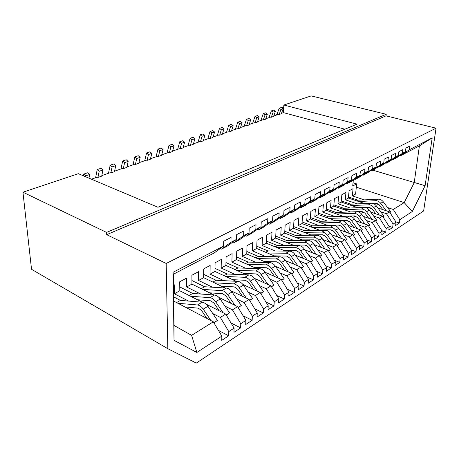 <?xml version="1.0" encoding="UTF-8"?>
<svg xmlns="http://www.w3.org/2000/svg" width="459" height="459" viewBox="0 0 459 459"><rect width="100%" height="100%" fill="white"/><g stroke="black" fill="none" stroke-linecap="round" stroke-linejoin="round"><path stroke-width="0.69" d="M283.857 105.031L356.97 124.154L157.948 207.256L78.369 173.686L22.95 192.206L31.528 269.278L167.839 348.708L196.303 363.098L423.634 210.945L436.05 128.193L386.036 115.857L386.22 114.297L311.185 95.902L283.857 105.031L283.444 112.633L281.51 113.304M276.794 114.939L279.204 108.249L280.96 109.472L279.135 114.515L278.504 114.343L273.736 116.001M268.957 117.653L271.344 110.894L273.111 112.139L271.303 117.234L270.672 117.062L265.755 118.766M260.913 120.442L263.277 113.614L265.055 114.882L263.259 120.028L262.628 119.851L257.562 121.606M252.651 123.31L254.992 116.408L256.782 117.693L255.009 122.897L254.372 122.714L249.145 124.521M244.165 126.248L246.483 119.271L248.285 120.579L246.529 125.841L245.892 125.651L240.499 127.522M235.45 129.272L237.733 122.22L239.552 123.551L237.819 128.864L237.177 128.675L231.611 130.603M226.494 132.376L228.743 125.25L230.573 126.604L228.863 131.974L228.215 131.779L222.477 133.77M217.279 135.571L219.5 128.365L221.336 129.742L219.654 135.175L219.006 134.969L213.074 137.029M207.801 138.853L209.981 131.567L211.834 132.972L210.176 138.463L209.528 138.257L203.406 140.379M198.053 142.233L200.193 134.866L202.052 136.294L200.428 141.848L199.774 141.636L193.446 143.833M188.012 145.715L190.106 138.262L191.982 139.72L190.387 145.337L189.733 145.119L183.193 147.385M177.673 149.301L179.721 141.762L181.603 143.248L180.048 148.928L179.394 148.705L172.624 151.051M167.019 152.99L169.015 145.371L170.909 146.88L169.394 152.629L168.734 152.399L161.734 154.826M156.037 156.8L157.976 149.089L159.881 150.632L158.407 156.444L157.747 156.203L150.5 158.716M144.711 160.725L146.587 152.927L148.509 154.499L147.075 160.38L146.415 160.134L138.905 162.738M133.024 164.775L134.837 156.886L136.765 158.487L135.382 164.442L134.722 164.19L126.942 166.887M120.958 168.958L122.702 160.971L124.641 162.612L123.31 168.631L122.651 168.373L114.584 171.173M108.496 173.278L110.166 165.194L112.111 166.869L110.843 172.963L110.177 172.699L101.806 175.596M95.621 177.742L97.205 169.56L99.161 171.27L97.951 177.438L97.285 177.163L91.427 179.194M83.481 175.843L83.796 174.081L85.764 175.826L85.598 176.738M83.796 174.081L87.698 172.768L89.66 174.5L88.977 178.161M173.657 296.893L180.41 300.393L202.189 302.217C204.289 302.487 206.206 303.852 207.95 306.325L217.417 320.439L213.974 322.906M176.56 302.567L180.41 300.393M207.95 306.325L203.228 309.136C201.484 306.646 199.556 305.264 197.456 304.983L177.88 303.261M203.228 309.136L210.83 320.497M206.866 318.426L201.599 310.542L198.305 308.161L184.879 306.922M213.842 322.677L217.417 320.439M173.72 301.081L213.326 321.805L221.835 336.126L221.749 340.377L228.674 335.804L228.777 331.582L220.343 317.427L212.787 313.537M353.338 179.917L352.719 185.998L356.654 183.904L355.593 194.082L352.334 195.878L353.069 188.672L349.087 190.806L348.364 198.058L345.237 199.78L345.954 192.493L341.863 194.691L341.163 202.023L337.95 203.79L338.639 196.423L334.433 198.678L333.762 206.091L330.457 207.91L331.117 200.463L326.797 202.78L326.154 210.279L322.757 212.144L323.388 204.611L318.942 207.003L318.328 214.582L314.834 216.505L315.436 208.885L310.863 211.341L310.278 219.006L306.687 220.986L307.255 213.28L302.544 215.81L301.999 223.567L298.298 225.598L298.832 217.801L293.984 220.406L293.467 228.255L289.658 230.349L290.157 222.466L285.159 225.145L284.683 233.086L280.759 235.249L281.218 227.262L276.071 230.028L275.635 238.066L271.59 240.292L272.003 232.214L266.696 235.065L266.306 243.195L262.129 245.496L262.502 237.32L257.023 240.258L256.679 248.491L252.375 250.861L252.697 242.587L247.04 245.622L246.747 253.953L242.306 256.397L242.57 248.021L236.735 251.159L236.494 259.593L231.904 262.118L232.116 253.638L226.086 256.879L225.903 265.422L221.158 268.027L221.313 259.438L215.076 262.789L214.955 271.441L210.05 274.138L210.142 265.44L203.693 268.905L203.635 277.666L198.563 280.46L198.586 271.648L191.908 275.234L191.925 284.11L186.675 287.001L186.624 278.074L179.704 281.786L179.802 290.782L174.357 293.771L174.231 284.729L173.485 285.131M220.257 248.52L221.571 249.099L230.94 242.277L231.055 237.469L223.665 241.245L223.573 246.099L214.227 252.926L173.324 274.264L173.014 272.313L223.573 246.099M174.357 293.771L188.557 301.075M228.674 335.804L218.409 330.365M352.334 195.878L364.383 199.877M374.389 203.194L379.174 204.783M387.591 207.577L393.26 209.459L399.818 219.677L399.364 223.045L395.87 221.846M393.26 209.459L404.213 202.62L356.316 187.192M345.237 199.78L357.389 203.888M367.556 207.319L372.111 208.862M380.712 211.765L386.455 213.705L393.093 224.078L392.646 227.48L388.957 226.195M348.364 198.058L364.739 203.549M377.877 207.95L389.456 211.834L386.455 213.705M337.95 203.79L350.206 208.007M360.539 211.565L364.853 213.051M373.643 216.074L379.455 218.077L386.174 228.605L385.738 232.047L381.842 230.665M341.163 202.023L357.773 207.692M370.706 212.11L382.542 216.149L379.455 218.077M330.457 207.91L342.816 212.247M353.327 215.931L357.372 217.354M366.362 220.504L372.255 222.575L379.054 233.264L378.629 236.741L374.521 235.255M333.762 206.091L350.619 211.96M363.321 216.378L375.433 220.59L372.255 222.575M322.757 212.144L335.219 216.602M345.908 220.429L349.655 221.766M358.875 225.065L364.848 227.199L371.727 238.06L371.308 241.577L366.976 239.977M326.154 210.279L343.269 216.35M355.714 220.762L368.112 225.162L364.848 227.199M314.834 216.505L327.405 221.089M338.283 225.059L341.703 226.304M351.158 229.758L357.211 231.967L364.182 242.995L363.775 246.552L359.202 244.831M318.328 214.582L335.707 220.871M347.882 225.271L360.579 229.861L357.211 231.967M306.687 220.986L319.366 225.708M330.434 229.833L333.481 230.963M343.212 234.589L349.351 236.873L356.408 248.078L356.018 251.681L351.187 249.822M310.278 219.006L327.933 225.524M339.809 229.907L352.822 234.71L349.351 236.873M298.298 225.598L311.087 230.464M322.361 234.75L324.978 235.748M335.024 239.569L341.249 241.933L348.398 253.322L348.02 256.96L342.913 254.963M301.999 223.567L319.934 230.326M331.49 234.675L344.824 239.701L341.249 241.933M289.658 230.349L302.561 235.364M314.042 239.827L316.153 240.648M326.584 244.699L332.895 247.149L340.136 258.727L339.775 262.41L334.381 260.247M293.467 228.255L311.701 235.272M322.901 239.581L336.585 244.848L332.895 247.149M280.759 235.249L293.771 240.413M305.551 245.095L306.939 245.645M317.875 249.983L324.278 252.53L331.61 264.304L331.266 268.027L325.569 265.698M284.683 233.086L303.227 240.378M314.042 244.63L328.082 250.155L324.278 252.53M271.59 240.292L284.712 245.622M308.884 255.439L315.385 258.084L322.815 270.058L322.488 273.828L316.458 271.303M275.635 238.066L294.5 245.651M304.891 249.834L319.309 255.634L315.385 258.084M262.129 245.496L275.371 250.998M299.601 261.073L306.199 263.816L313.732 275.997L313.422 279.818L307.048 277.087M266.306 243.195L285.504 251.096M295.435 255.187L310.255 261.286L306.199 263.816M252.375 250.861L265.732 256.547M290.008 266.886L296.715 269.743L304.346 282.142L304.053 286.003L297.306 283.042M256.679 248.491L276.226 256.73M285.659 260.701L300.903 267.127L296.715 269.743M242.306 256.397L255.778 262.278M280.093 272.893L286.904 275.865L294.644 288.487L294.374 292.4L287.225 289.181M246.747 253.953L266.662 262.554M275.543 266.386L291.236 273.162L286.904 275.865M231.904 262.118L245.496 268.205M269.84 279.101L276.76 282.199L284.609 295.051L284.362 299.016L276.783 295.521M236.494 259.593L256.793 268.578M235.037 269.571L237.905 267.953L259.519 268.67C261.59 268.825 263.443 270.024 265.084 272.256L281.241 279.399L276.76 282.199M221.158 268.027L234.87 274.327M259.226 285.521L266.266 288.751L274.224 301.85L274 305.86L265.962 302.056M225.903 265.422L246.603 274.821M254.223 278.28L270.902 285.854L266.266 288.751M210.05 274.138L223.883 280.667M248.233 292.159L255.393 295.539L263.466 308.884L263.271 312.946L254.739 308.798M214.955 271.441L236.081 281.292M242.937 284.494L260.196 292.538L255.393 295.539M198.563 280.46L212.517 287.231M236.85 299.038L244.131 302.573L252.324 316.176L252.157 320.29L243.092 315.758M203.635 277.666L225.214 288.011M231.193 290.874L249.111 299.463L244.131 302.573M186.675 287.001L200.749 294.03M225.036 306.159L232.455 309.859L240.768 323.738L240.631 327.904L230.992 322.947M191.925 284.11L213.974 294.982M218.92 297.421L237.613 306.641L232.455 309.859M179.802 290.782L202.362 302.234M206.016 304.093L225.696 314.082L220.343 317.427M213.326 321.805L191.604 335.368L196.865 352.46L174.024 340.326L173.014 272.313M389.456 211.834L396.06 222.139L395.606 225.524L399.364 223.045M399.588 155.739L400.219 155.911L409.267 149.795L409.767 146.094L405.899 148.073L405.406 151.791L396.341 157.936L393.277 159.537L392.623 159.348M400.219 155.911L419.406 145.905L432.194 137.901L425.097 185.711L412.274 211.53L399.818 219.677M385.451 163.071L386.122 163.266L389.278 161.62L398.389 155.435L395.251 157.058L386.122 163.266M378.061 166.904L378.761 167.11L382.008 165.412L391.16 159.181L387.93 160.857L378.761 167.11M370.447 170.851L371.17 171.069L374.515 169.319L383.713 163.048L380.379 164.775L371.17 171.069M362.599 174.919L363.35 175.149L366.798 173.347L376.03 167.03L372.593 168.809L363.35 175.149M354.509 179.113L355.277 179.354L358.84 177.495L368.107 171.138L364.561 172.974L355.277 179.354M346.155 183.439L346.958 183.698L350.63 181.781L359.931 175.378L356.27 177.277L346.958 183.698M337.531 187.903L338.363 188.179L342.156 186.199L351.491 179.756L347.71 181.718L338.363 188.179M328.627 192.516L329.487 192.809L333.406 190.766L342.77 184.277L338.862 186.302L329.487 192.809M319.424 197.284L320.319 197.594L324.37 195.477L333.756 188.953L329.717 191.047L320.319 197.594M309.905 202.207L310.835 202.539L315.023 200.353L324.433 193.79L320.25 195.959L310.835 202.539M300.06 207.302L301.029 207.652L305.361 205.391L314.782 198.793L310.456 201.036L301.029 207.652M289.864 212.574L290.874 212.953L295.361 210.612L304.793 203.974L300.312 206.298L290.874 212.953M279.301 218.036L280.357 218.438L285.005 216.011L294.449 209.338L289.801 211.748L280.357 218.438M268.36 223.694L269.456 224.124L274.27 221.611L283.719 214.904L278.9 217.4L269.456 224.124M257.006 229.557L258.147 230.016L263.145 227.412L272.589 220.676L267.586 223.269L258.147 230.016M245.221 235.645L246.42 236.138L251.607 233.43L261.033 226.666L255.841 229.362L246.42 236.138M232.977 241.962L234.233 242.495L239.621 239.684L249.03 232.891L243.631 235.691L234.233 242.495M221.571 249.099L227.171 246.179L236.551 239.363L230.94 242.277M409.267 149.795L432.194 137.901M405.406 151.791L402.359 153.375L393.277 159.537M167.839 348.708L166.187 263.455L106.683 234.675L106.551 232.409L22.95 192.206M436.05 128.193L166.187 263.455M240.631 327.904L233.958 332.31L234.079 328.11L228.777 331.582M252.157 320.29L245.726 324.542L245.875 320.393L240.768 323.738M263.271 312.946L257.069 317.049L257.247 312.952L252.324 316.176M274 305.86L268.01 309.819L268.222 305.774L263.466 308.884M284.362 299.016L278.579 302.837L278.814 298.843L274.224 301.85M294.374 292.4L288.786 296.095L289.044 292.154L284.609 295.051M304.053 286.003L298.648 289.577L298.929 285.682L294.644 288.487M313.422 279.818L308.19 283.272L308.494 279.428L304.346 282.142M322.488 273.828L317.421 277.173L317.743 273.375L313.732 275.997M331.266 268.027L326.36 271.269L326.699 267.517L322.815 270.058M339.775 262.41L335.018 265.549L335.374 261.842L331.61 264.304M348.02 256.96L343.412 260.006L343.78 256.34L340.136 258.727M356.018 251.681L351.548 254.63L351.933 251.01L348.398 253.322M363.775 246.552L359.437 249.415L359.839 245.835L356.408 248.078M371.308 241.577L367.102 244.354L367.51 240.814L364.182 242.995M378.629 236.741L374.538 239.443L374.957 235.943L371.727 238.06M385.738 232.047L381.762 234.669L382.192 231.21L379.054 233.264M392.646 227.48L388.784 230.034L389.221 226.608L386.174 228.605M396.06 222.139L393.093 224.078M402.359 153.375L402.853 149.628L398.877 151.665L398.389 155.435M395.251 157.058L395.733 153.272L391.636 155.366L391.16 159.181M387.93 160.857L388.4 157.018L384.177 159.181L383.713 163.048M380.379 164.775L380.838 160.885L376.483 163.111L376.03 167.03M372.593 168.809L373.041 164.873L368.548 167.168L368.107 171.138M364.561 172.974L364.997 168.987L360.355 171.356L359.931 175.378M356.27 177.277L356.689 173.232L351.898 175.682L351.491 179.756M347.71 181.718L348.111 177.616L343.16 180.146L342.77 184.277M338.862 186.302L339.247 182.148L334.129 184.765L333.756 188.953M329.717 191.047L330.084 186.836L324.788 189.544L324.433 193.79M320.25 195.959L320.6 191.684L315.121 194.484L314.782 198.793M310.456 201.036L310.783 196.704L305.109 199.602L304.793 203.974M300.312 206.298L300.616 201.903L294.735 204.909L294.449 209.338M289.801 211.748L290.077 207.29L283.983 210.406L283.719 214.904M278.9 217.4L279.152 212.878L272.824 216.114L272.589 220.676M267.586 223.269L267.809 218.673L261.24 222.036L261.033 226.666M255.841 229.362L256.03 224.698L249.203 228.192L249.03 232.891M243.631 235.691L243.786 230.957L236.689 234.589L236.551 239.363M221.835 336.126L196.865 352.46M386.22 114.297L106.551 232.409M97.951 177.438L101.703 176.136L102.925 169.991L100.974 168.292L97.205 169.56M110.843 172.963L114.469 171.706L115.754 165.63L113.809 163.966L110.166 165.194M123.31 168.631L126.822 167.415L128.164 161.413L126.231 159.784L122.702 160.971M135.382 164.442L138.784 163.261L140.179 157.328L138.257 155.733L134.837 156.886M147.075 160.38L150.368 159.233L151.814 153.375L149.898 151.809L146.587 152.927M158.407 156.444L161.602 155.337L163.088 149.542L161.184 148.01L157.976 149.089M169.394 152.629L172.492 151.55L174.018 145.824L172.125 144.321L169.015 145.371M180.048 148.928L183.055 147.884L184.621 142.221L182.739 140.747L179.721 141.762M190.387 145.337L193.308 144.321L194.909 138.727L193.038 137.275L190.106 138.262M200.428 141.848L203.262 140.867L204.892 135.33L203.039 133.908L200.193 134.866M210.176 138.463L212.93 137.511L214.594 132.031L212.746 130.637L209.981 131.567M219.654 135.175L222.328 134.246L224.021 128.83L222.185 127.459L219.5 128.365M228.863 131.974L231.462 131.073L233.178 125.714L231.353 124.366L228.743 125.25M237.819 128.864L240.344 127.986L242.088 122.691L240.275 121.365L237.733 122.22M246.529 125.841L248.99 124.986L250.752 119.742L248.95 118.439L246.483 119.271M255.009 122.897L257.401 122.065L259.186 116.873L257.396 115.593L254.992 116.408M263.259 120.028L265.595 119.22L267.396 114.084L265.618 112.828L263.277 113.614M271.303 117.234L273.575 116.448L275.389 111.365L273.627 110.126L271.344 110.894M279.135 114.515L281.35 113.746L283.18 108.72L280.96 109.472M344.898 129.197L283.444 112.633M85.764 175.826L89.66 174.5M179.762 286.927L192.717 293.45L214.491 295.017C216.585 295.263 218.49 296.594 220.211 299.016L229.557 312.837L226.339 315.155M189.091 295.498L192.717 293.45M220.211 299.016L215.667 301.724C213.934 299.285 212.024 297.937 209.929 297.684L190.479 296.204M215.667 301.724L223.108 312.768M219.161 310.766L214.02 303.124L210.75 300.817L197.456 299.744M226.207 314.937L229.557 312.837M234.079 328.11L225.696 314.082M419.406 145.905L414.219 182.642L404.213 202.62L412.274 211.53M389.221 226.608L382.542 216.149M382.192 231.21L375.433 220.59M374.957 235.943L368.112 225.162M367.51 240.814L360.579 229.861M359.839 245.835L352.822 234.71M351.933 251.01L344.824 239.701M343.78 256.34L336.585 244.848M335.374 261.842L328.082 250.155M326.699 267.517L319.309 255.634M317.743 273.375L310.255 261.286M308.494 279.428L300.903 267.127M298.929 285.682L291.236 273.162M289.044 292.154L281.241 279.399M278.814 298.843L270.902 285.854M268.222 305.774L260.196 292.538M257.247 312.952L249.111 299.463M245.875 320.393L237.613 306.641M372.857 170.186L425.097 185.711M356.654 183.904L353.051 182.757M174.024 340.326L174.076 325.483L191.604 335.368M174.076 325.483L173.324 274.264M349.62 204.909L350.906 204.18L371.325 203.245C373.265 203.234 374.946 204.117 376.357 205.907L373.712 207.479C372.295 205.684 370.614 204.789 368.669 204.8L351.525 205.557M373.712 207.479L379.335 215.053M375.818 213.854L372.06 208.788L369.179 207.256L364.721 207.439M341.266 200.904L350.906 204.18M273.111 112.139L275.389 111.365M376.357 205.907L383.971 216.149L383.013 216.883M382.949 216.786L383.971 216.149M342.271 209.057L343.648 208.277L364.176 207.428C366.133 207.422 367.82 208.329 369.248 210.142L366.529 211.765C365.1 209.935 363.402 209.029 361.445 209.029L344.164 209.711M366.529 211.765L372.232 219.477M368.686 218.243L364.871 213.079L361.973 211.513L350.544 211.932M333.871 204.886L343.648 208.277M265.055 114.882L267.396 114.084M369.248 210.142L376.948 220.544L375.91 221.341M375.846 221.238L376.948 220.544M334.72 213.315L336.189 212.488L356.827 211.731C358.789 211.737 360.493 212.66 361.939 214.502L359.139 216.172C357.693 214.313 355.983 213.383 354.015 213.378L336.602 213.986M359.139 216.172L364.928 224.026M361.353 222.764L357.475 217.491L354.555 215.891L343.022 216.264M326.263 208.983L336.189 212.488M256.782 117.693L259.186 116.873M361.939 214.502L369.724 225.071L368.606 225.931M368.531 225.817L369.724 225.071M326.951 217.704L328.518 216.82L349.259 216.155C351.238 216.172 352.954 217.113 354.411 218.989L351.537 220.704C350.068 218.823 348.347 217.87 346.367 217.853L328.822 218.375M351.537 220.704L357.406 228.714M353.803 227.412L349.867 222.036L346.918 220.4L335.282 220.716M318.443 213.188L328.518 216.82M248.285 120.579L250.752 119.742M354.411 218.989L362.294 229.724L361.078 230.653M361.004 230.533L362.294 229.724M318.959 222.213L320.623 221.272L341.473 220.716C343.464 220.739 345.191 221.703 346.665 223.608L343.705 225.375C342.225 223.458 340.486 222.489 338.495 222.454L320.812 222.896M343.705 225.375L349.66 233.545M346.034 232.202L342.03 226.712L339.063 225.042L327.319 225.294M310.393 217.514L320.623 221.272M239.552 123.551L242.088 122.691M346.665 223.608L354.635 234.52L353.332 235.524M353.246 235.387L354.635 234.52M310.732 226.855L312.504 225.857L333.452 225.403C335.454 225.444 337.199 226.43 338.69 228.364L335.638 230.188C334.141 228.238 332.385 227.245 330.388 227.199L312.568 227.549M335.638 230.188L341.68 238.519M338.025 237.142L333.963 231.531L330.968 229.821L319.114 230.011M302.114 221.955L312.504 225.857M230.573 126.604L233.178 125.714M338.69 228.364L346.752 239.455L345.352 240.539M345.26 240.39L346.752 239.455M302.257 231.634L304.139 230.573L325.19 230.24C327.204 230.292 328.96 231.296 330.469 233.27L327.319 235.146C325.804 233.161 324.043 232.145 322.029 232.093L304.07 232.334M327.319 235.146L333.458 243.643M329.78 242.232L325.643 236.494L322.625 234.75L310.663 234.87M293.582 226.528L304.139 230.573M221.336 129.742L224.021 128.83M330.469 233.27L338.627 244.544L337.118 245.708M337.021 245.548L338.627 244.544M293.525 236.563L295.527 235.433L316.676 235.226C318.695 235.283 320.468 236.316 321.994 238.319L318.747 240.258C317.215 238.238 315.436 237.2 313.417 237.131L295.321 237.269M318.747 240.258L324.983 248.933M321.277 247.481L317.066 241.612L314.025 239.827L301.947 239.879M284.798 231.233L295.527 235.433M211.834 132.972L214.594 132.031M321.994 238.319L330.245 249.788L328.633 251.044M328.524 250.866L330.245 249.788M284.528 241.641L286.657 240.441L307.891 240.361C309.923 240.436 311.707 241.497 313.256 243.534L309.905 245.531C308.356 243.477 306.56 242.409 304.529 242.329L286.296 242.352M309.905 245.531L316.24 254.395M312.504 252.898L308.224 246.89L305.16 245.06L292.968 245.037M275.744 236.075L286.657 240.441M202.052 136.294L204.892 135.33M313.256 243.534L321.604 255.198L319.877 256.547M319.762 256.357L321.604 255.198M275.245 246.879L277.506 245.605L298.832 245.663C300.869 245.754 302.67 246.839 304.231 248.91L300.777 250.97C299.211 248.881 297.403 247.791 295.361 247.699L276.989 247.596M300.777 250.97L307.214 260.035M303.456 258.486L299.096 252.341L296.009 250.465L283.696 250.356M266.409 241.061L277.506 245.605M191.982 139.72L194.909 138.727M304.231 248.91L312.688 260.787L310.829 262.215M310.709 262.02L312.688 260.787M265.675 252.284L268.073 250.924L289.48 251.136C291.528 251.245 293.341 252.352 294.919 254.464L291.35 256.592C289.767 254.464 287.948 253.345 285.894 253.236L267.385 253.001M291.35 256.592L297.897 265.859M294.116 264.264L289.669 257.969L286.559 256.047L274.132 255.847M256.776 246.196L268.073 250.924M181.603 143.248L184.621 142.221M294.919 254.464L303.479 266.553L301.483 268.067M301.362 267.872L303.479 266.553M255.789 257.855L258.337 256.42L279.818 256.788C281.878 256.914 283.702 258.05 285.303 260.201L281.614 262.399C280.007 260.23 278.177 259.083 276.117 258.956L257.47 258.583M281.614 262.399L288.269 271.877M284.465 270.236L279.933 263.776L276.8 261.808L264.258 261.51M246.833 251.486L258.337 256.42M170.909 146.88L174.018 145.824M285.303 260.201L293.967 272.508L291.826 274.121M291.706 273.925L293.967 272.508M245.582 263.615L248.285 262.095L269.84 262.628C271.906 262.772 273.742 263.936 275.36 266.128L271.55 268.4C269.921 266.191 268.079 265.015 266.008 264.872L247.229 264.344M271.55 268.4L278.32 278.108M274.488 276.41L269.869 269.783L266.713 267.769L254.051 267.362M236.569 256.942L248.285 262.095M159.881 150.632L163.088 149.542M275.36 266.128L284.132 278.665L281.837 280.38M281.717 280.179L284.132 278.665M271.384 286.646L273.966 285.033L265.084 272.256L261.137 274.608C259.496 272.359 257.631 271.149 255.56 270.988L236.643 270.299M261.137 274.608L268.033 284.551M264.177 282.801L259.467 275.997L256.283 273.925L243.494 273.409M225.966 262.565L237.905 267.953M148.509 154.499L151.814 153.375M273.966 285.033L271.51 286.852M224.135 275.721L227.176 274.006L248.841 274.918C250.924 275.09 252.789 276.318 254.447 278.596L250.362 281.034C248.698 278.739 246.827 277.5 244.745 277.316L225.69 276.45M250.362 281.034L257.384 291.23M253.506 289.422L248.698 282.428L245.49 280.3L232.581 279.663M215.001 268.366L227.176 274.006M136.765 158.487L140.179 157.328M254.447 278.596L263.437 291.62L260.81 293.553M260.683 293.347L263.437 291.62M212.856 282.084L216.08 280.265L237.791 281.384C239.879 281.579 241.761 282.842 243.436 285.165L239.208 287.684C237.521 285.343 235.633 284.069 233.551 283.869L214.364 282.807M239.208 287.684L246.363 298.149M242.461 296.279L237.544 289.084L234.319 286.898L221.284 286.123M203.658 274.356L216.08 280.265M124.641 162.612L128.164 161.413M243.436 285.165L252.548 298.442L249.73 300.496M249.604 300.284L252.548 298.442M201.18 288.671L204.599 286.743L226.35 288.08C228.439 288.298 230.332 289.595 232.03 291.964L227.647 294.58C225.943 292.188 224.044 290.88 221.949 290.65L202.631 289.388M227.647 294.58L234.945 305.321M231.02 303.388L225.994 295.975L222.747 293.731L209.579 292.813M191.919 280.541L204.599 286.743M112.111 166.869L115.754 165.63M232.03 291.964L241.256 305.51L238.25 307.696M238.118 307.478L241.256 305.51M99.161 171.27L102.925 169.991M279.204 108.249L281.424 107.498L283.18 108.72M348.467 197.02L357.974 200.199L378.273 199.177C380.207 199.154 381.871 200.026 383.265 201.782L390.798 211.874L389.915 212.551M356.769 200.876L357.974 200.199M383.265 201.782L380.7 203.314C379.295 201.547 377.625 200.669 375.691 200.692L358.68 201.518M380.7 203.314L386.243 210.756M382.749 209.585L379.048 204.616L376.196 203.113L372.238 203.297M389.857 212.46L390.798 211.874M386.036 115.857L106.683 234.675M202.189 302.217L197.456 304.983M214.491 295.017L209.929 297.684M371.325 203.245L368.669 204.8M364.176 207.428L361.445 209.029M356.827 211.731L354.015 213.378M349.259 216.155L346.367 217.853M341.473 220.716L338.495 222.454M333.452 225.403L330.388 227.199M325.19 230.24L322.029 232.093M316.676 235.226L313.417 237.131M307.891 240.361L304.529 242.329M298.832 245.663L295.361 247.699M289.48 251.136L285.894 253.236M279.818 256.788L276.117 258.956M269.84 262.628L266.008 264.872M259.519 268.67L255.56 270.988M248.841 274.918L244.745 277.316M237.791 281.384L233.551 283.869M226.35 288.08L221.949 290.65M378.273 199.177L375.691 200.692M282.48 108.232L283.731 107.377M276.467 115.054L278.263 110.854M281.619 107.635L283.76 106.861"/></g></svg>
